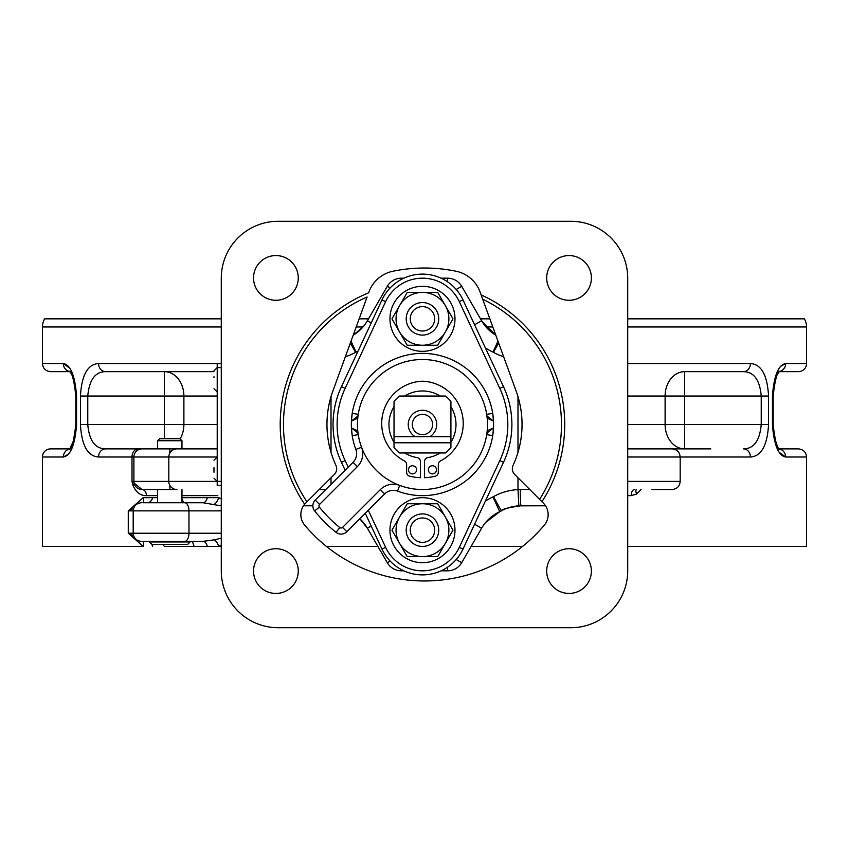 <?xml version="1.0" encoding="UTF-8"?>
<svg xmlns="http://www.w3.org/2000/svg" width="849" height="849" viewBox="0 0 849 849"><rect width="100%" height="100%" fill="white"/><g stroke="black" fill="none" stroke-linecap="round" stroke-linejoin="round"><path stroke-width="1.27" d="M213.969 467.703L213.969 472.256M213.969 376.744L213.969 377.699M407.775 537.141A16.258 16.258 0 0 1 415.501 515.481A16.258 16.258 0 0 1 437.161 523.207A16.258 16.258 0 0 1 429.435 544.867A16.258 16.258 0 0 1 407.775 537.141M433.489 524.947A12.194 12.194 0 0 0 417.241 519.153A12.194 12.194 0 0 0 411.447 535.401A12.194 12.194 0 0 0 427.694 541.195A12.194 12.194 0 0 0 433.489 524.947M418.079 303.167A16.258 16.258 0 0 1 438.126 314.438A16.258 16.258 0 0 1 426.856 334.485A16.258 16.258 0 0 1 406.809 323.214A16.258 16.258 0 0 1 418.079 303.167M425.752 330.569A12.194 12.194 0 0 0 434.21 315.541A12.194 12.194 0 0 0 419.183 307.083A12.194 12.194 0 0 0 410.725 322.111A12.194 12.194 0 0 0 425.752 330.569M422.473 556.594A26.415 26.415 0 0 1 399.592 543.381L391.962 530.169L407.212 503.754L437.723 503.754L452.973 530.169L437.723 556.594L407.212 556.594L399.592 543.381A26.415 26.415 0 0 1 422.473 503.754A26.415 26.415 0 0 1 445.343 543.381A26.415 26.415 0 0 1 422.473 556.594M435.675 341.701A26.415 26.415 0 0 0 445.343 332.033L437.723 345.246L407.212 345.246L391.962 318.831L407.212 292.406L437.723 292.406L452.973 318.831L445.343 332.033A26.415 26.415 0 0 0 422.473 292.406A26.415 26.415 0 0 0 399.592 332.033A26.415 26.415 0 0 0 435.675 341.701M406.82 347.326A32.517 32.517 0 0 0 450.968 334.474A32.517 32.517 0 0 0 438.116 290.326A32.517 32.517 0 0 0 393.968 303.178A32.517 32.517 0 0 0 406.82 347.326M422.473 562.685A32.517 32.517 0 0 0 454.979 530.169A32.517 32.517 0 0 0 422.473 497.663A32.517 32.517 0 0 0 389.956 530.169A32.517 32.517 0 0 0 422.473 562.685M169.779 544.4L151.897 544.4L149.456 541.959L190.102 541.959L187.661 544.4L163.91 544.4M424.5 268.019A156.481 156.481 0 0 1 456.072 271.245A32.517 32.517 0 0 1 480.067 291.971L481.139 294.911A142.25 142.25 0 0 1 541.949 501.706L543.392 503.16A16.258 16.258 0 0 1 544.347 525.106A156.481 156.481 0 0 1 304.653 525.106A16.258 16.258 0 0 1 304.642 504.21A142.25 142.25 0 0 1 368.615 292.831L368.933 291.971A32.517 32.517 0 0 1 392.928 271.245A156.481 156.481 0 0 1 424.5 268.019M146.463 495.625C140.584 495.837 136.127 492.484 133.081 485.575L131.998 481.404L142.027 489.533A6.092 4.436 -90 0 1 146.463 495.625L157.585 495.625M142.027 489.533A8.129 8.129 0 0 1 133.898 481.404L168.824 481.404A8.129 8.129 0 0 0 176.953 489.533L142.027 489.533A8.129 8.129 0 0 1 133.898 481.404L131.998 481.404L131.998 457.017L98.569 457.017C87.659 456.284 81.621 445.438 80.453 424.5L80.453 396.048C81.653 375.046 87.691 364.21 98.569 363.531A8.129 6.93 90 0 0 105.509 371.66C95.13 371.798 89.219 379.928 87.765 396.048L87.765 424.5C89.187 440.567 95.099 448.697 105.509 448.888L197.286 448.888M627.719 363.531L750.431 363.531C761.341 364.274 767.379 375.109 768.547 396.048L768.547 424.5C767.347 445.502 761.309 456.338 750.431 457.017A8.129 6.93 -90 0 0 743.491 448.888C753.87 448.75 759.781 440.62 761.235 424.5L761.235 396.048C759.813 379.981 753.901 371.851 743.491 371.66L684.623 371.66A24.388 19.506 90 0 0 665.107 396.048L627.719 396.048M641.069 489.533L636.58 494.097L631.2 495.625A6.092 3.3 90 0 1 634.5 489.533M221.281 545.175L218.798 546.427L221.281 546.427M326.43 546.427L377.901 546.427M471.099 546.427L522.57 546.427M627.719 546.427L806.55 546.427L806.55 457.017L785.665 457.017C778.363 455.68 773.959 444.844 772.441 424.5L772.441 396.048C773.97 375.672 778.374 364.837 785.665 363.531L780.836 366.227M777.323 371.66L779.414 371.522A8.129 7.683 -90 0 0 785.665 363.531L806.55 363.531L806.55 326.961A16.258 16.258 0 0 0 804.374 318.831L627.719 318.831M69.692 368.179L63.335 363.531L42.45 363.531L42.45 326.961A16.258 16.258 0 0 1 44.626 318.831L221.281 318.831M69.586 371.522A8.129 7.683 -90 0 1 63.335 363.531C70.637 364.868 75.041 375.714 76.559 396.048L76.559 424.5C75.03 444.876 70.626 455.711 63.335 457.017L68.164 454.332M142.961 541.354A8.129 5.582 -60.1 0 1 143.173 546.427L42.45 546.427L42.45 457.017A8.129 8.129 0 0 1 50.579 448.888L69.714 448.888L73.651 440.567M143.173 546.427L128.273 533.225L133.58 535.687M133.58 508.402L128.273 510.865L143.173 497.663L157.585 497.663M181.973 497.663L218.798 497.663L221.281 498.915M221.281 485.469L217.217 485.469L217.217 481.404L168.824 481.404L168.824 457.017A8.129 8.129 0 0 1 176.953 448.888L217.217 448.888M359.159 318.831L368.519 318.831M480.481 318.831L489.841 318.831M725.916 371.66L688.688 371.66M806.55 363.531A8.129 8.129 0 0 1 798.421 371.66L779.286 371.66L778.491 372.732M76.559 424.5L75.837 424.5L75.837 396.048L76.559 396.048M627.719 481.404L680.176 481.404C679.699 486.339 676.982 489.045 672.047 489.533L651.714 489.533M275.893 255.57A22.35 22.35 0 0 0 253.543 277.931A22.35 22.35 0 0 0 275.893 300.281A22.35 22.35 0 0 0 298.254 277.931A22.35 22.35 0 0 0 275.893 255.57M569.042 255.57A22.35 22.35 0 0 0 546.682 277.931A22.35 22.35 0 0 0 569.042 300.281A22.35 22.35 0 0 0 591.392 277.931A22.35 22.35 0 0 0 569.042 255.57M569.042 548.719A22.35 22.35 0 0 0 546.682 571.069A22.35 22.35 0 0 0 569.042 593.43A22.35 22.35 0 0 0 591.392 571.069A22.35 22.35 0 0 0 569.042 548.719M275.893 548.719A22.35 22.35 0 0 0 253.543 571.069A22.35 22.35 0 0 0 275.893 593.43A22.35 22.35 0 0 0 298.254 571.069A22.35 22.35 0 0 0 275.893 548.719M345.129 470.219L341.447 462.334A89.421 89.421 0 0 1 341.447 386.666L381.954 299.909A44.71 44.71 0 0 1 462.981 299.909L503.489 386.666A89.421 89.421 0 0 1 503.489 462.334L462.981 549.091A44.71 44.71 0 0 1 381.954 549.091L365.261 513.327M162.987 544.4L164.345 546.427L194.134 546.427L192.33 541.354L188.457 541.354M194.166 546.427L218.798 546.427A8.129 4.075 -114.7 0 0 214.404 539.826L221.281 538.202M181.973 499.159L183.745 502.735M157.585 440.758L181.973 440.758L179.935 438.721L159.623 438.721L157.585 440.758L157.585 448.888M404.718 396.048A33.535 33.535 0 0 1 440.217 396.048M432.428 473.88A4.065 4.065 0 0 1 428.363 469.815A4.065 4.065 0 0 1 432.428 465.751A4.065 4.065 0 0 1 436.492 469.815A4.065 4.065 0 0 1 432.428 473.88M412.508 473.88A4.065 4.065 0 0 1 408.443 469.815A4.065 4.065 0 0 1 412.508 465.751A4.065 4.065 0 0 1 416.572 469.815A4.065 4.065 0 0 1 412.508 473.88M394.021 442.785L394.021 436.694L415.14 436.694A14.221 14.221 0 0 1 422.473 410.279A14.221 14.221 0 0 1 429.796 436.694L450.915 436.694L450.915 447.487A36.581 36.581 0 0 1 445.46 452.952L399.476 452.952A36.581 36.581 0 0 1 394.021 447.487L394.021 442.785L450.915 442.785M412.306 424.5A10.156 10.156 0 0 1 422.473 414.344A10.156 10.156 0 0 1 432.629 424.5A10.156 10.156 0 0 1 422.473 434.656A10.156 10.156 0 0 1 412.306 424.5M493.471 428.692A71.125 71.125 0 0 0 493.598 424.5A71.125 71.125 0 0 1 493.513 427.917L492.717 435.611A71.125 71.125 0 0 1 397.555 491.125L399.688 485.405A65.033 65.033 0 0 1 361.557 447.274A18.285 18.285 0 0 1 357.355 466.621L319.553 504.423A2.027 2.027 0 0 0 319.404 507.129A132.094 132.094 0 0 0 339.844 527.558A2.027 2.027 0 0 0 342.55 527.409L380.352 489.608A18.285 18.285 0 0 1 399.688 485.405A65.033 65.033 0 0 0 487.209 430.592L486.986 432.629L487.209 430.592A65.033 65.033 0 0 0 487.209 418.408L486.7 414.344L492.717 413.389L493.513 421.083L487.464 416.371L487.209 418.408L487.209 416.371M493.439 429.148A71.125 71.125 0 0 1 492.717 435.611L486.7 434.656L486.986 432.629M358.236 434.656A65.033 65.033 0 0 0 361.557 447.274L355.848 449.418A71.125 71.125 0 0 1 352.218 435.611L351.422 427.917A71.125 71.125 0 0 1 351.337 424.5A71.125 71.125 0 0 0 352.218 435.611L358.236 434.656L357.726 430.592A65.033 65.033 0 0 0 358.236 434.656L357.344 430.613L351.422 427.917A71.125 71.125 0 0 1 351.422 421.083L352.218 413.389A71.125 71.125 0 0 0 351.497 419.852M487.061 416.965A65.033 65.033 0 0 0 357.726 418.408A65.033 65.033 0 0 0 357.726 430.592L357.471 432.629L351.422 427.917M492.717 435.611A71.125 71.125 0 0 1 397.555 491.125A12.194 12.194 0 0 0 384.661 493.916L346.859 531.718A8.129 8.129 0 0 1 336.024 532.312A138.185 138.185 0 0 1 314.65 510.939A8.129 8.129 0 0 1 315.244 500.103L353.046 462.302A12.194 12.194 0 0 0 355.848 449.418A71.125 71.125 0 0 1 351.422 421.083L357.471 416.371L357.726 418.408L357.726 416.371M487.209 430.592L487.209 432.629M486.7 434.656L487.464 432.629L493.513 427.917L487.591 430.613M487.591 418.387L493.513 421.083A71.125 71.125 0 0 1 493.598 424.5A71.125 71.125 0 0 0 422.473 353.375A71.125 71.125 0 0 0 352.218 413.389A71.125 71.125 0 0 1 492.717 413.389M351.465 420.308A71.125 71.125 0 0 0 351.337 424.5M486.986 416.371L486.7 414.344M357.949 416.371L358.236 414.344L357.344 418.387L351.422 421.083M358.236 414.344L352.218 413.389M415.14 436.694L429.796 436.694M440.217 452.952A33.535 33.535 0 0 1 427.907 457.59A4.065 4.065 0 0 0 424.5 461.601L424.5 477.7A53.243 53.243 0 0 0 435.229 476.193A4.065 4.065 0 0 0 438.317 472.246L438.317 464.541A4.065 4.065 0 0 1 440.504 460.933A42.27 42.27 0 0 0 422.473 381.212A42.27 42.27 0 0 0 404.432 460.933A4.065 4.065 0 0 1 406.618 464.541L406.618 472.246A4.065 4.065 0 0 0 409.706 476.193A53.243 53.243 0 0 0 420.435 477.7L420.435 461.601A4.065 4.065 0 0 0 417.029 457.59A33.535 33.535 0 0 1 404.718 452.952M394.021 442.244A33.535 33.535 0 0 1 394.021 406.756M394.021 436.694L394.021 401.513A36.581 36.581 0 0 1 399.476 396.048L445.46 396.048A36.581 36.581 0 0 1 450.915 401.513L450.915 436.694M450.915 406.756A33.535 33.535 0 0 1 450.915 442.244M98.569 363.531L217.217 363.531L217.217 481.404L221.281 481.404M217.217 363.531L221.281 363.531M152.693 497.663A8.129 5.784 -90 0 1 147.323 502.735L155.558 502.735M147.323 541.354A8.129 5.784 -90 0 1 149.456 541.917M151.844 544.4A8.129 5.784 -90 0 1 152.693 546.427M214.404 539.826L203.017 541.354L143.332 541.354M143.332 502.735L203.017 502.735A8.129 4.616 90 0 0 207.305 497.663M221.281 505.887L203.017 502.735M203.017 541.354A8.129 4.616 -90 0 1 207.305 546.427M143.173 497.663A8.129 5.582 -119.9 0 1 142.961 502.735M214.404 504.264A8.129 4.075 114.7 0 0 218.798 497.663M368.317 510.27L385.637 547.372L381.954 549.091A44.71 44.71 0 0 0 462.981 549.091L459.298 547.372L499.806 460.614A85.356 85.356 0 0 0 499.806 388.386L459.298 301.628A40.646 40.646 0 0 0 385.637 301.628L345.129 388.386A85.356 85.356 0 0 0 345.129 460.614L341.447 462.334A89.421 89.421 0 0 1 333.052 424.5M570.815 221.281L278.185 221.281A56.904 56.904 0 0 0 221.281 278.185L221.281 570.815A56.904 56.904 0 0 0 278.185 627.719L570.815 627.719A56.904 56.904 0 0 0 627.719 570.815L627.719 278.185A56.904 56.904 0 0 0 570.815 221.281M481.139 294.911L516.16 391.134A97.539 97.539 0 0 1 513.083 465.337A8.129 8.129 0 0 0 514.717 474.485L541.949 501.706M305.608 503.16L334.283 474.485A8.129 8.129 0 0 0 335.917 465.337A97.539 97.539 0 0 1 332.84 391.134L367.097 297.001A139.003 139.003 0 0 0 306.956 501.812L304.642 504.21A16.258 16.258 0 0 1 305.608 503.16M545.525 505.792L518.845 505.845A40.646 40.646 0 0 0 501.334 510.865C501.25 509.421 507.713 507.723 520.724 505.792L521.01 505.792A16.258 0.669 -90 0 1 520.341 489.533L529.765 489.533M312.867 505.792L303.475 505.792M403.837 570.815L401.375 570.815A16.258 16.258 0 0 1 387.293 562.685L367.405 528.248A40.646 40.646 0 0 0 359.827 518.75L367.405 528.248L371.204 526.051M387.293 562.685L390.137 561.051M485.66 522.443L499.753 511.671L492.94 496.909L493.46 496.644L501.334 510.865L499.753 511.671A40.646 40.646 0 0 0 481.595 528.248L461.707 562.685A16.258 16.258 0 0 1 447.625 570.815L441.098 570.815M461.707 562.685L456.2 559.512M518.845 505.845L517.986 489.608L520.341 489.533M363.34 326.557L353.184 335.249A40.646 40.646 0 0 0 367.405 320.752L387.293 286.315A16.258 16.258 0 0 1 401.375 278.185L403.837 278.185M390.137 287.949L387.293 286.315M441.098 278.185L447.625 278.185A16.258 16.258 0 0 1 461.707 286.315L481.595 320.752A40.646 40.646 0 0 0 495.816 335.249L481.595 320.752L474.591 324.796M456.2 289.488L461.707 286.315M636.58 494.097A6.092 3.035 59.2 0 1 636.23 489.533M134.259 483.792A6.092 1.995 -17.1 0 1 133.081 485.575M627.719 448.888L672.047 448.888C676.982 449.365 679.699 452.082 680.176 457.017L627.719 457.017M639.7 448.888L710.783 448.888M750.431 363.531A8.129 6.93 90 0 1 743.491 371.66M213.969 371.66L105.509 371.66M98.569 457.017A8.129 6.93 -90 0 1 105.509 448.888M133.898 481.404L133.898 457.017A8.129 8.129 0 0 1 142.027 448.888A8.129 8.129 0 0 0 133.898 457.017L131.998 457.017A8.129 6.219 -90 0 1 138.217 448.888M195.652 448.888L182.217 448.888M70.106 451.742L71.093 450.034M42.45 457.017L63.335 457.017A8.129 7.683 -90 0 1 69.586 449.025L70.743 448.898M75.837 396.048C74.128 380.384 71.942 372.117 69.278 371.236L71.698 371.703M69.714 371.66L50.579 371.66C45.644 371.183 42.928 368.477 42.45 363.531M779.308 452.368L785.665 457.017A8.129 7.683 -90 0 0 779.414 449.025L779.424 449.036M779.286 448.888L798.421 448.888C803.356 449.365 806.072 452.082 806.55 457.017M772.441 424.5L773.163 424.5C774.872 440.164 777.058 448.442 779.722 449.312L777.302 448.845M778.894 368.806L777.907 370.514M217.217 396.048L183.893 396.048A24.388 19.506 90 0 0 164.377 371.66L164.377 396.048L80.453 396.048M768.547 396.048L684.623 396.048L684.623 448.888A24.388 19.506 90 0 1 665.107 424.5L768.547 424.5M80.453 424.5L183.893 424.5A24.388 19.506 -90 0 1 180.126 438.912M71.677 448.888L71.019 448.888M499.69 511.703L501.377 510.843M217.8 495.625L181.973 495.625M750.431 457.017L680.176 457.017L680.176 481.404M631.2 495.625L627.719 495.625M806.55 326.961L627.719 326.961M492.802 326.961L485.999 326.961M363.001 326.961L356.198 326.961M221.281 326.961L42.45 326.961M221.281 510.865L188.977 510.865L188.977 533.225L128.273 533.225L128.273 510.865L133.197 510.865C133.686 505.93 136.392 503.224 141.327 502.735M499.806 460.614L503.489 462.334M319.553 504.423L315.244 500.103M357.355 466.621L353.046 462.302M342.55 527.409L346.859 531.718A8.129 8.129 0 0 1 336.024 532.312A138.185 138.185 0 0 1 314.65 510.939A8.129 8.129 0 0 1 312.867 505.855M493.513 421.083A71.125 71.125 0 0 1 493.598 424.5M397.555 491.125A12.194 12.194 0 0 0 384.661 493.916L380.352 489.608M356.622 453.684A12.194 12.194 0 0 0 355.848 449.418M336.024 532.312L339.844 527.558M314.65 510.939L319.404 507.129M213.969 370.854L217.217 367.596L221.281 367.596M184.711 502.735A8.129 4.266 90 0 1 188.977 510.865L133.197 510.865L133.197 533.225C133.686 538.16 136.392 540.866 141.327 541.354M184.711 541.354A8.129 4.266 90 0 0 188.977 533.225L221.281 533.225M503.489 386.666L499.806 388.386M462.981 299.909L459.298 301.628M381.954 299.909L385.637 301.628M385.637 547.372A40.646 40.646 0 0 0 459.298 547.372M341.447 386.666L345.129 388.386M345.129 460.614L348.196 467.162M482.71 299.23A139.003 139.003 0 0 1 539.593 499.361M319.235 489.533L325.825 489.533M401.375 570.815L401.375 569.594M447.625 570.815L447.625 567.132M481.595 528.248L474.591 524.204M485.373 501.133A56.904 56.904 0 0 1 492.94 496.909M493.46 496.644A56.904 56.904 0 0 1 517.986 489.608L517.986 477.743M358.045 351.125A56.904 56.904 0 0 1 356.06 352.091L355.54 352.356L350.361 342.996M355.54 352.356A56.904 56.904 0 0 1 345.352 356.76M356.06 352.091L351.019 341.171M371.204 322.949L367.405 320.752M401.375 279.406L401.375 278.185M447.625 281.868L447.625 278.185M503.648 356.76A56.904 56.904 0 0 1 493.46 352.356L492.94 352.091L497.981 341.171M492.94 352.091A56.904 56.904 0 0 1 485.373 347.867M493.46 352.356L498.639 342.996M517.986 452.368L517.986 396.632M331.014 396.632L331.014 452.368M331.014 477.743L331.014 484.333M169.789 453.186L169.927 448.888M213.969 460.264L217.217 457.017L133.898 457.017M773.163 424.5L773.163 396.048L772.441 396.048M217.217 424.5L183.893 424.5L183.893 396.048L164.377 396.048L164.377 438.721M627.719 424.5L665.107 424.5L665.107 396.048L684.623 396.048L684.623 371.66M169.927 489.533L169.789 485.235M217.217 481.404L213.969 478.146M217.217 391.983L213.969 388.736M149.456 541.354L149.456 541.959M157.585 489.533L157.585 502.735M181.973 489.533L181.973 502.735M181.973 440.758L181.973 448.888M74.808 435.728L75.55 430.464M75.837 424.596L75.837 424.5C73.863 440.981 71.677 449.259 69.278 449.312M70.308 372.424L70.732 373.082M73.683 380.108L74.786 384.682M75.55 390.02L75.837 395.952M779.711 371.246L779.722 371.236C777.1 371.968 774.914 380.235 773.163 396.048L773.163 395.952M773.163 424.564L773.45 430.464M774.192 435.728L775.349 440.567M776.856 444.727L777.546 446.192M778.257 373.093L777.578 374.292M776.793 375.958L775.317 380.108M774.214 384.682L773.45 390.02M190.102 541.354L190.102 541.959"/></g></svg>
